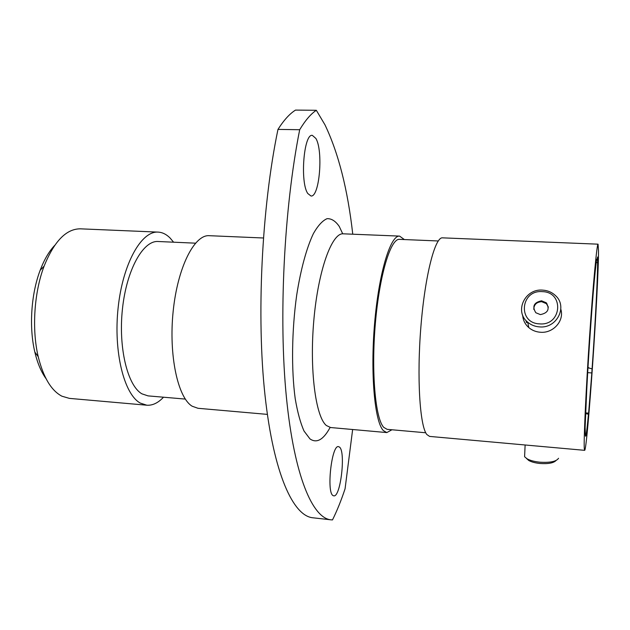 <?xml version="1.0" encoding="UTF-8"?>
<svg xmlns="http://www.w3.org/2000/svg" width="630" height="630" viewBox="0 0 630 630"><rect width="100%" height="100%" fill="white"/><g stroke="black" fill="none" stroke-linecap="round" stroke-linejoin="round"><path stroke-width="0.94" d="M585.593 412.886L588.617 413.13L588.452 414.233C586.924 430.668 585.908 437.881 585.404 435.881L585.128 427.345L586.711 390.49C588.743 350.611 592.775 294.368 595.185 271.695L596.555 259.182L596.594 260.277L597.39 258.584L597.555 257.016M352.761 234.202C347.728 189.512 338.46 153.043 324.946 124.779L316.331 110.289L295.517 110.093C289.721 113.691 283.87 120.133 277.972 129.402L299.691 129.717C283.878 208.979 278.586 318.623 286.422 397.412C294.265 476.461 312.653 518.12 330.931 519.821L332.49 519.908C336.987 510.875 341.184 500.496 345.075 488.77L352.642 429.51M339.436 447.056L338.515 446.646C331.679 444.41 326.261 492.684 333.097 495.597L333.766 495.841C340.633 497.55 345.933 451.277 339.436 447.056M315.906 138.474L312.346 135.363C303.747 133.403 299.88 182.621 307.81 193.528L310.968 195.993C319.473 197.481 323.426 151.027 315.906 138.474M173.596 242.196L170.053 237.982C166.359 234.289 162.375 232.328 158.099 232.108L80.435 228.832C66.315 228.761 54.212 241.195 44.116 266.12C34.122 292.32 31.705 329.411 38.217 356.69C43.383 377.457 51.282 390.624 61.929 396.207L69.395 398.38L146.821 405.208C152.57 405.602 158.122 402.932 163.501 397.215M158.099 232.108C141.411 230.8 122.787 263.576 118.141 307.684C113.329 351.753 124.102 394.443 140.301 403.09L146.821 405.208M195.465 243.172L158.106 241.503C143.191 240.337 126.669 269.506 122.488 308.598C118.164 347.642 127.544 385.796 141.963 393.852L148.05 395.884L185.307 399.081M263.387 237.99L209.231 235.691C194.418 234.462 177.629 267.23 173.171 311.236C168.58 355.194 177.833 397.703 192.166 406.216L197.985 408.287L267.364 414.383M404.358 239.565L399.601 236.108C390.49 234.982 378.866 272.798 374.598 323.418C370.251 374 374.732 421.982 383.379 430.613L386.804 432.574L391.962 429.762M438.252 240.967L399.507 239.361C390.695 238.282 379.465 274.822 375.338 323.662C371.133 372.456 375.417 418.895 383.772 427.392L387.127 429.337L425.754 432.771M598.059 244.172L442.52 237.849C435.07 236.778 425.061 275.097 420.927 326.324C416.729 377.512 419.816 425.935 426.801 434.495L429.581 436.409L584.624 450.332C587.317 451.348 598.681 286.422 598.5 250.764L598.059 244.172C596.949 243.298 593.153 283.461 589.546 336.9C585.931 390.301 583.656 440.291 584.286 448.568L584.624 450.332M588.452 414.233L585.609 413.595M587.979 367.762L592.074 368.865C594.917 329.073 597.382 283.587 597.571 265.994L597.587 257.016M588.963 367.825L587.987 367.566M592.074 368.865L591.83 372.936L587.688 372.645M588.617 413.13L591.83 372.936M316.331 110.289C310.842 113.912 305.298 120.393 299.691 129.717M330.931 519.821L312.74 517.765C293.344 515.931 273.68 474.319 265.049 395.632C256.41 317.213 261.552 208.215 277.972 129.402M45.966 378.551C41.163 371.897 37.446 363.061 34.831 352.052C28.917 327.364 31.09 293.989 40.163 270.278C44.187 259.702 49.006 251.425 54.645 245.448M556.03 460.514C553.612 463.042 548.273 464.026 540.012 463.483C535.272 462.995 531.523 462.003 528.783 460.506L526.436 458.419M524.727 453.828L524.593 456.734L527.074 458.805C530.216 460.514 534.5 461.648 539.934 462.199C550.187 462.822 556.392 461.514 558.55 458.278M526.444 322.599L526.082 320.623M542.335 291.643C520.467 289.666 517.387 323.221 539.595 323.875C561.834 325.954 564.504 291.926 542.335 291.643M539.516 326.891C534.988 326.568 531.058 325.009 527.712 322.206C514.056 311.535 524.932 288.406 542.643 290.123C547.675 290.446 551.959 292.273 555.495 295.612C568 306.582 556.802 328.718 539.516 326.891M540.383 314.598C548.021 313.031 549.974 309.086 546.257 302.77L541.556 300.809C533.854 302.439 531.948 306.424 535.831 312.748L540.383 314.598M548.36 307.125L546.383 303.644L541.69 301.691C536.563 302.03 533.925 304.605 533.783 309.409M527.924 323.214L526.743 321.308M560.842 309.267C564.496 320.733 553.227 333.459 540.445 332.254C535.988 331.931 532.114 330.388 528.822 327.616C525.026 324.253 522.987 320.119 522.687 315.213M546.328 303.258L546.816 303.353M399.601 236.108L343.24 233.817C332.002 232.627 318.315 269.782 313.89 319.607C309.354 369.4 315.599 416.808 326.379 425.518L330.624 427.534L386.804 432.574M330.104 427.463C323.442 439.779 316.725 443.591 309.96 438.897L304.046 431.062C300.455 422.99 297.51 412.193 295.21 398.656C291.257 369.676 291.761 330.435 296.698 295.092C300.762 269.183 306.676 247.684 313.417 233.557C318 225.54 322.56 220.579 327.096 218.665C331.514 218.492 335.562 221.091 339.263 226.453L342.72 233.825M596.098 262.537L597.72 262.608M34.831 352.052L38.217 356.69M40.163 270.278L44.116 266.12M528.783 460.506L527.074 458.805M524.593 456.734L525.121 444.985M546.383 303.644L546.257 302.77M527.712 322.206L528.822 327.616"/></g></svg>
